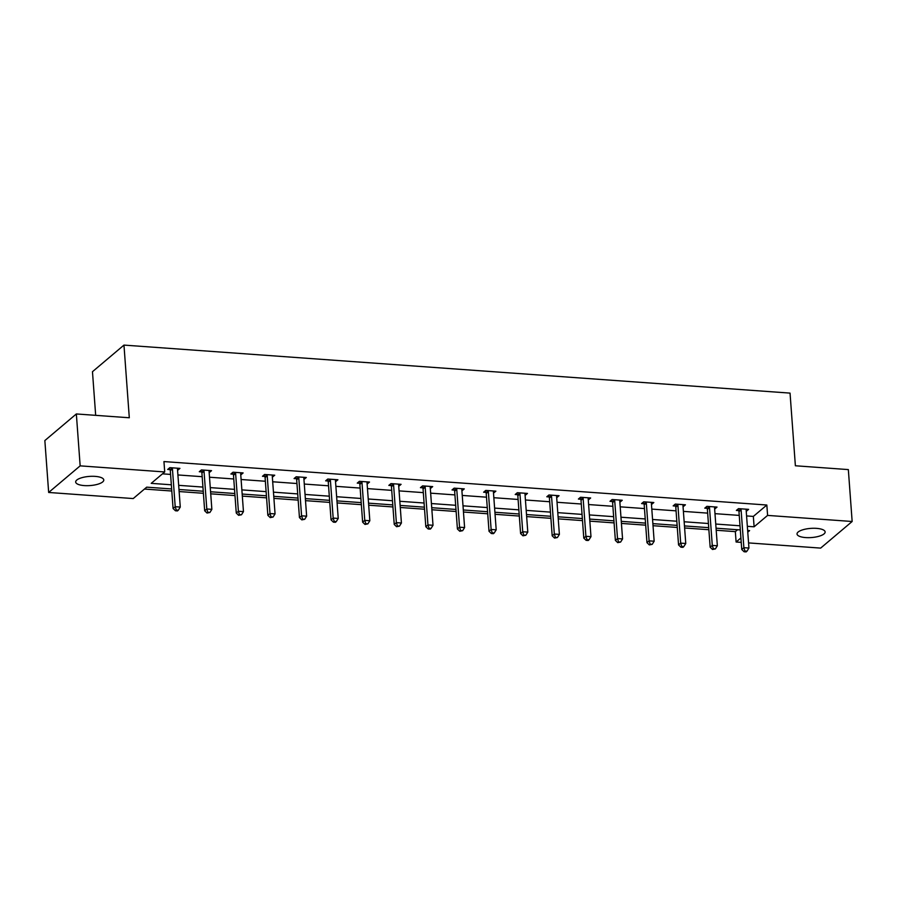 <?xml version="1.0" encoding="UTF-8"?>
<svg xmlns="http://www.w3.org/2000/svg" width="897" height="897" viewBox="0 0 897 897"><rect width="100%" height="100%" fill="white"/><g stroke="black" fill="none" stroke-linecap="round" stroke-linejoin="round"><path stroke-width="1.35" d="M95.172 476.385A14.094 4.597 -4.2 0 1 103.783 479.951A14.094 4.597 -4.2 0 1 84.273 485.591A14.094 4.597 -4.2 0 1 75.673 482.014A14.094 4.597 -4.2 0 1 95.172 476.385M816.539 528.367A14.094 4.597 -4.2 0 1 825.139 531.943A14.094 4.597 -4.2 0 1 805.641 537.572A14.094 4.597 -4.2 0 1 797.029 534.007A14.094 4.597 -4.2 0 1 816.539 528.367M95.676 415.345L92.469 371.706L123.965 345.098L790.044 393.11L795.381 465.767L848.338 469.591L852.15 521.493L820.654 548.101L748.558 542.909M741.225 542.382L736.101 542.012L740.9 537.953M716.21 530.25L735.338 531.629L736.101 542.012M144.473 489.044L171.798 491.018M179.131 491.545L203.395 493.294M210.728 493.821L234.98 495.57M242.313 496.097L266.577 497.846M273.91 498.373L298.163 500.122M305.507 500.649L329.76 502.398M337.093 502.925L361.356 504.675M368.689 505.202L392.942 506.951M400.275 507.478L424.539 509.227M431.872 509.754L456.136 511.503M463.469 512.03L487.721 513.779M495.054 514.306L519.318 516.055M526.651 516.582L550.904 518.331M558.248 518.87L582.501 520.608M589.834 521.146L614.097 522.895M621.43 523.422L645.683 525.171M653.016 525.698L677.28 527.447M684.613 527.974L708.865 529.723M171.641 488.955L146.704 487.161L133.216 498.564L48.662 492.464L80.158 465.857L164.712 471.957L151.212 483.348L171.338 484.795M80.158 465.857L76.346 413.954L44.85 440.562L48.662 492.464M209.27 470.51L209.416 472.461L211.546 470.656L201.421 469.927L199.291 471.732L201.556 471.889M271.062 516.885L270.21 517.603L273.092 517.031L271.062 516.885L269.986 513.533L267.216 475.746L265.086 477.54L267.855 515.327L269.986 513.533L275.054 513.903L272.273 476.105A2.198 1.895 49.8 0 1 272.363 475.343L272.598 477.013L274.729 475.208L264.604 474.479L262.473 476.285L264.738 476.442M334.256 521.437L333.404 522.155L335.422 522.301L336.274 521.583L334.256 521.437L333.168 518.085L330.399 480.299L328.268 482.093L331.049 519.879L333.168 518.085L338.236 518.455L335.456 480.669A2.198 1.895 49.8 0 1 335.545 479.895L335.781 481.566L337.911 479.772L327.786 479.032L325.656 480.837L327.921 480.994M397.438 525.99L396.586 526.707L399.457 526.135L397.438 525.99L396.362 522.637L393.581 484.851L391.451 486.656L394.232 524.442L396.362 522.637L401.419 523.007L398.649 485.221A2.198 1.895 49.8 0 1 398.739 484.458L398.974 486.118L401.094 484.324L390.969 483.595L388.838 485.389L391.114 485.557M462.011 488.73L462.157 490.67L464.287 488.876L454.162 488.147L452.032 489.941L454.297 490.11M525.193 493.283L525.339 495.222L527.47 493.428L517.345 492.7L515.214 494.494L517.479 494.662M586.997 539.646L586.145 540.364L588.163 540.51L589.015 539.792L586.997 539.646L585.909 536.305L583.14 498.519L581.009 500.313L583.79 538.099L585.909 536.305L590.977 536.664L588.197 498.878A2.198 1.895 49.8 0 1 588.286 498.115L588.522 499.775L590.652 497.981L580.527 497.252L578.397 499.046L580.662 499.214M650.179 544.199L649.327 544.916L652.197 544.344L650.179 544.199L649.103 540.857L646.322 503.071L644.192 504.865L646.972 542.651L649.103 540.857L654.16 541.216L651.39 503.43A2.198 1.895 49.8 0 1 651.48 502.668L651.715 504.338L653.835 502.533L643.71 501.804L641.579 503.598L643.855 503.766M713.362 548.751L712.51 549.48L715.391 548.897L713.362 548.751L712.285 545.41L709.505 507.624L707.385 509.418L710.155 547.204L712.285 545.41L717.342 545.768L714.573 507.982A2.198 1.895 49.8 0 1 714.662 507.22L714.898 508.891L717.028 507.085L706.892 506.357L704.773 508.162L707.038 508.319M162.48 473.84L170.576 474.423M177.909 474.95L202.173 476.699M209.506 477.226L233.758 478.976M241.102 479.503L265.355 481.252M272.688 481.779L296.952 483.528M304.285 484.055L328.537 485.804M335.882 486.331L360.134 488.08M367.467 488.607L391.731 490.356M399.064 490.883L423.317 492.632M430.65 493.159L454.914 494.909M462.247 495.436L486.499 497.185M493.843 497.712L518.096 499.461M525.429 499.988L549.693 501.737M557.026 502.275L581.278 504.013M588.623 504.551L612.875 506.3M620.208 506.827L644.472 508.577M651.805 509.104L676.058 510.853M683.391 511.38L707.655 513.129M714.987 513.656L739.24 515.405M746.584 515.932L753.345 516.414L766.834 505.022L163.949 461.574L164.712 471.957M744.959 551.038L744.106 551.756L746.125 551.902L746.977 551.184L744.959 551.038L743.871 547.686L741.101 509.9L738.971 511.694L741.752 549.48L743.871 547.686L748.939 548.045L746.158 510.258A2.198 1.895 49.8 0 1 746.248 509.496L746.483 511.167L748.614 509.361L738.489 508.633L736.359 510.438L738.623 510.595M681.765 546.475L680.913 547.204L682.942 547.349L683.794 546.621L681.765 546.475L680.688 543.134L677.919 505.347L675.789 507.141L678.558 544.928L680.688 543.134L685.757 543.492L682.976 505.706A2.198 1.895 49.8 0 1 683.066 504.944L683.301 506.614L685.431 504.809L675.306 504.08L673.176 505.886L675.441 506.043M619.973 500.111L620.119 502.051L622.249 500.257L612.124 499.528L609.994 501.322L612.259 501.49M555.4 537.37L554.548 538.088L557.429 537.516L555.4 537.37L554.324 534.029L551.543 496.232L549.413 498.037L552.193 535.823L554.324 534.029L559.38 534.388L556.611 496.602A2.198 1.895 49.8 0 1 556.701 495.839L556.936 497.499L559.055 495.705L548.93 494.976L546.811 496.77L549.076 496.938M492.218 532.818L491.365 533.536L493.384 533.681L494.236 532.964L492.218 532.818L491.13 529.465L488.36 491.679L486.23 493.485L489.011 531.271L491.13 529.465L496.198 529.835L493.428 492.049A2.198 1.895 49.8 0 1 493.518 491.287L493.742 492.946L495.873 491.152L485.748 490.424L483.618 492.218L485.882 492.386M430.414 486.454L430.56 488.394L432.69 486.6L422.565 485.871L420.435 487.665L422.7 487.833M367.232 481.902L367.378 483.842L369.508 482.048L359.383 481.319L357.253 483.113L359.518 483.27M302.659 519.161L301.807 519.879L304.688 519.307L302.659 519.161L301.583 515.809L298.802 478.023L296.672 479.817L299.452 517.603L301.583 515.809L306.639 516.179L303.87 478.393A2.198 1.895 49.8 0 1 303.96 477.619L304.195 479.29L306.314 477.496L296.189 476.756L294.07 478.561L296.335 478.718M239.477 514.609L238.624 515.327L241.495 514.755L239.477 514.609L238.4 511.256L235.619 473.47L233.489 475.264L236.27 513.05L238.4 511.256L243.457 511.626L240.688 473.829A2.198 1.895 49.8 0 1 240.777 473.067L241.001 474.737L243.132 472.932L233.007 472.203L230.877 474.008L233.142 474.165M176.283 510.045L175.442 510.774L177.46 510.92L178.312 510.191L176.283 510.045L175.207 506.704L172.437 468.918L170.307 470.712L173.076 508.498L175.207 506.704L180.275 507.063L177.494 469.277A2.198 1.895 49.8 0 1 177.584 468.514L177.819 470.185L179.949 468.38L169.825 467.651L167.694 469.456L169.959 469.613M76.346 413.954L129.303 417.767L123.965 345.098M766.834 505.022L767.597 515.405L852.15 521.493M747.773 532.156L749.6 530.609L747.649 530.475M740.317 529.936L716.053 528.198M708.72 527.66L684.467 525.922M677.123 525.384L652.87 523.635M645.537 523.108L621.273 521.359M613.94 520.832L589.688 519.083M582.355 518.556L558.091 516.807M550.758 516.28L526.494 514.53M519.161 514.003L494.909 512.254M487.576 511.727L463.312 509.978M455.979 509.451L431.726 507.702M424.382 507.175L400.129 505.426M392.796 504.899L368.532 503.15M361.199 502.623L336.947 500.874M329.614 500.347L305.35 498.597M298.017 498.07L273.764 496.321M266.42 495.794L242.168 494.045M234.835 493.507L210.571 491.769M203.238 491.231L178.985 489.493M747.347 526.315L754.108 526.797L767.597 515.405M178.671 485.333L202.935 487.082M210.268 487.609L234.521 489.358M241.865 489.885L266.117 491.634M273.45 492.161L297.714 493.911M305.047 494.438L329.3 496.187M336.644 496.714L360.897 498.463M368.23 498.99L392.494 500.739M399.827 501.266L424.079 503.015M431.412 503.542L455.676 505.291M463.009 505.818L487.262 507.567M494.606 508.094L518.858 509.844M526.191 510.371L550.455 512.12M557.788 512.647L582.041 514.396M589.374 514.923L613.638 516.672M620.971 517.21L645.235 518.948M652.567 519.486L676.82 521.224M684.153 521.762L708.417 523.512M715.75 524.039L740.003 525.788M735.338 531.629L737.569 529.746M753.345 516.414L754.108 526.797M741.101 509.9A2.198 1.895 49.8 0 0 740.9 509.115L740.754 508.801M738.971 511.694A2.198 1.895 49.8 0 0 738.769 510.909L737.951 509.092M741.752 549.48L744.106 551.756M746.977 551.184L748.939 548.045M709.505 507.624A2.198 1.895 49.8 0 0 709.303 506.839L709.168 506.525M707.385 509.418A2.198 1.895 49.8 0 0 707.172 508.633L706.354 506.816M710.155 547.204L712.51 549.48M715.391 548.897L717.342 545.768M677.919 505.347A2.198 1.895 49.8 0 0 677.717 504.563L677.571 504.249M675.789 507.141A2.198 1.895 49.8 0 0 675.587 506.357L674.757 504.54M678.558 544.928L680.913 547.204M683.794 546.621L685.757 543.492M646.322 503.071A2.198 1.895 49.8 0 0 646.12 502.286L645.975 501.972M644.192 504.865A2.198 1.895 49.8 0 0 643.99 504.08L643.171 502.264M646.972 542.651L649.327 544.916M652.197 544.344L654.16 541.216M614.725 500.795L612.606 502.589L615.376 540.375L617.506 538.581L614.725 500.795A2.198 1.895 49.8 0 0 614.523 500.01L614.389 499.696M618.582 541.923L617.73 542.64L620.612 542.068L618.582 541.923L617.506 538.581L622.563 538.94L619.793 501.154A2.198 1.895 49.8 0 1 619.883 500.391L619.984 500.1M612.606 502.589A2.198 1.895 49.8 0 0 612.404 501.804L611.575 499.988M615.376 540.375L617.73 542.64M620.612 542.068L622.563 538.94M583.14 498.519A2.198 1.895 49.8 0 0 582.938 497.723L582.792 497.42M581.009 500.313A2.198 1.895 49.8 0 0 580.808 499.528L579.989 497.712M583.79 538.099L586.145 540.364M589.015 539.792L590.977 536.664M551.543 496.232A2.198 1.895 49.8 0 0 551.341 495.447L551.195 495.133M549.413 498.037A2.198 1.895 49.8 0 0 549.211 497.252L548.392 495.436M552.193 535.823L554.548 538.088M557.429 537.516L559.38 534.388M519.957 493.955L517.827 495.761L520.596 533.547L522.727 531.753L519.957 493.955A2.198 1.895 49.8 0 0 519.744 493.171L519.61 492.857M523.803 535.094L522.951 535.812L525.833 535.24L523.803 535.094L522.727 531.753L527.795 532.112L525.014 494.325A2.198 1.895 49.8 0 1 525.104 493.563L525.205 493.26M517.827 495.761A2.198 1.895 49.8 0 0 517.625 494.976L516.795 493.159M520.596 533.547L522.951 535.812M525.833 535.24L527.795 532.112M488.36 491.679A2.198 1.895 49.8 0 0 488.159 490.894L488.013 490.581M486.23 493.485A2.198 1.895 49.8 0 0 486.028 492.7L485.21 490.883M489.011 531.271L491.365 533.536M494.236 532.964L496.198 529.835M456.764 489.403L454.644 491.208L457.414 528.995L459.544 527.189L456.764 489.403A2.198 1.895 49.8 0 0 456.562 488.618L456.427 488.304M460.621 530.542L459.769 531.259L462.65 530.688L460.621 530.542L459.544 527.189L464.601 527.559L461.832 489.773A2.198 1.895 49.8 0 1 461.921 489.011L462.022 488.708M454.644 491.208A2.198 1.895 49.8 0 0 454.431 490.424L453.613 488.607M457.414 528.995L459.769 531.259M462.65 530.688L464.601 527.559M425.178 487.127L423.048 488.932L425.817 526.718L427.947 524.913L425.178 487.127A2.198 1.895 49.8 0 0 424.976 486.342L424.83 486.028M429.024 528.266L428.183 528.983L430.201 529.129L431.053 528.411L429.024 528.266L427.947 524.913L433.016 525.283L430.235 487.497A2.198 1.895 49.8 0 1 430.325 486.735L430.425 486.432M423.048 488.932A2.198 1.895 49.8 0 0 422.846 488.147L422.016 486.331M425.817 526.718L428.183 528.983M431.053 528.411L433.016 525.283M393.581 484.851A2.198 1.895 49.8 0 0 393.379 484.066L393.234 483.752M391.451 486.656A2.198 1.895 49.8 0 0 391.249 485.86L390.43 484.055M394.232 524.442L396.586 526.707M399.457 526.135L401.419 523.007M361.984 482.575L359.865 484.369L362.635 522.166L364.765 520.361L361.984 482.575A2.198 1.895 49.8 0 0 361.783 481.79L361.648 481.476M365.841 523.713L364.989 524.431L367.871 523.859L365.841 523.713L364.765 520.361L369.833 520.731L367.052 482.945A2.198 1.895 49.8 0 1 367.142 482.171L367.243 481.88M359.865 484.369A2.198 1.895 49.8 0 0 359.663 483.584L358.834 481.767M362.635 522.166L364.989 524.431M367.871 523.859L369.833 520.731M330.399 480.299A2.198 1.895 49.8 0 0 330.197 479.514L330.051 479.2M328.268 482.093A2.198 1.895 49.8 0 0 328.067 481.308L327.248 479.491M331.049 519.879L333.404 522.155M336.274 521.583L338.236 518.455M298.802 478.023A2.198 1.895 49.8 0 0 298.6 477.238L298.454 476.924M296.672 479.817A2.198 1.895 49.8 0 0 296.47 479.032L295.651 477.215M299.452 517.603L301.807 519.879M304.688 519.307L306.639 516.179M267.216 475.746A2.198 1.895 49.8 0 0 267.014 474.962L266.869 474.648M265.086 477.54A2.198 1.895 49.8 0 0 264.884 476.756L264.054 474.939M267.855 515.327L270.21 517.603M273.092 517.031L275.054 513.903M235.619 473.47A2.198 1.895 49.8 0 0 235.418 472.685L235.272 472.371M233.489 475.264A2.198 1.895 49.8 0 0 233.287 474.479L232.469 472.663M236.27 513.05L238.624 515.327M241.495 514.755L243.457 511.626M204.023 471.194L201.903 472.988L204.673 510.774L206.803 508.98L204.023 471.194A2.198 1.895 49.8 0 0 203.821 470.409L203.686 470.095M207.88 512.322L207.028 513.05L209.909 512.479L207.88 512.322L206.803 508.98L211.86 509.339L209.091 471.553A2.198 1.895 49.8 0 1 209.18 470.79L209.281 470.499M201.903 472.988A2.198 1.895 49.8 0 0 201.69 472.203L200.872 470.387M204.673 510.774L207.028 513.05M209.909 512.479L211.86 509.339M172.437 468.918A2.198 1.895 49.8 0 0 172.235 468.133L172.089 467.819M170.307 470.712A2.198 1.895 49.8 0 0 170.105 469.927L169.275 468.111M173.076 508.498L175.442 510.774M178.312 510.191L180.275 507.063M740.9 509.115L738.769 510.909M709.303 506.839L707.172 508.633M677.717 504.563L675.587 506.357M646.12 502.286L643.99 504.08M614.523 500.01L612.404 501.804M582.938 497.723L580.808 499.528M551.341 495.447L549.211 497.252M519.744 493.171L517.625 494.976M488.159 490.894L486.028 492.7M456.562 488.618L454.431 490.424M424.976 486.342L422.846 488.147M393.379 484.066L391.249 485.86M361.783 481.79L359.663 483.584M330.197 479.514L328.067 481.308M298.6 477.238L296.47 479.032M267.014 474.962L264.884 476.756M235.418 472.685L233.287 474.479M203.821 470.409L201.69 472.203M172.235 468.133L170.105 469.927"/></g></svg>

